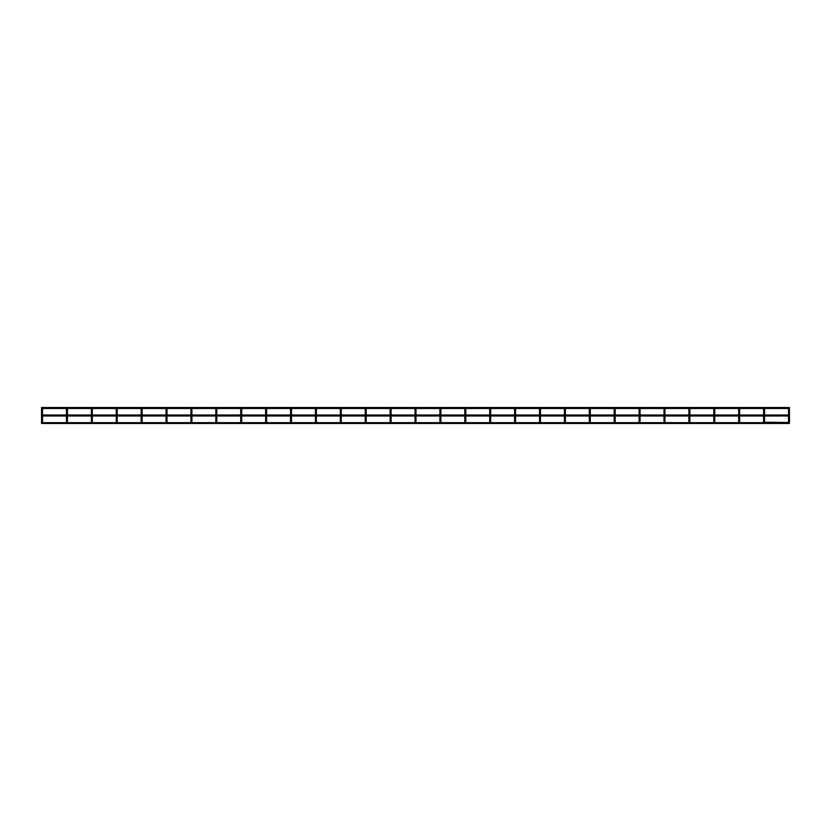 <?xml version="1.0" encoding="UTF-8"?>
<svg xmlns="http://www.w3.org/2000/svg" width="831" height="831" viewBox="0 0 831 831"><rect width="100%" height="100%" fill="white"/><g stroke="black" fill="none" stroke-linecap="round" stroke-linejoin="round"><path stroke-width="1.25" d="M41.55 408.499L41.55 407.533L789.45 407.533L789.45 408.499L41.55 408.499M763.876 408.343L764.063 409.278L764.551 408.79L763.679 408.499M788.775 408.343L788.484 411.272L789.45 411.272L789.149 408.343M789.45 422.21L788.484 422.21L789.45 422.21L789.45 411.272M788.484 422.21L788.484 411.272M42.516 415.988L66.449 415.988M67.415 415.988L91.348 415.988M92.314 415.988L116.247 415.988M117.213 415.988L141.145 415.988M142.111 415.988L166.034 415.988M167.01 415.988L190.933 415.988M191.909 415.988L215.831 415.988M216.808 415.988L240.73 415.988M241.707 415.988L265.629 415.988M266.595 415.988L290.528 415.988M291.494 415.988L315.427 415.988M316.393 415.988L340.326 415.988M341.292 415.988L365.214 415.988M366.191 415.988L390.113 415.988M391.089 415.988L415.012 415.988M415.988 415.988L439.911 415.988M440.887 415.988L464.809 415.988M465.786 415.988L489.708 415.988M490.674 415.988L514.607 415.988M515.573 415.988L539.506 415.988M540.472 415.988L564.405 415.988M565.371 415.988L589.293 415.988M590.27 415.988L614.192 415.988M615.169 415.988L639.091 415.988M640.067 415.988L663.99 415.988M664.966 415.988L688.889 415.988M689.855 415.988L713.787 415.988M714.753 415.988L738.686 415.988M739.652 415.988L763.585 415.988M764.551 415.988L788.484 415.988M42.516 415.012L66.449 415.012M67.415 415.012L91.348 415.012M92.314 415.012L116.247 415.012M117.213 415.012L141.145 415.012M142.111 415.012L166.034 415.012M167.01 415.012L190.933 415.012M191.909 415.012L215.831 415.012M216.808 415.012L240.73 415.012M241.707 415.012L265.629 415.012M266.595 415.012L290.528 415.012M291.494 415.012L315.427 415.012M316.393 415.012L340.326 415.012M341.292 415.012L365.214 415.012M366.191 415.012L390.113 415.012M391.089 415.012L415.012 415.012M415.988 415.012L439.911 415.012M440.887 415.012L464.809 415.012M465.786 415.012L489.708 415.012M490.674 415.012L514.607 415.012M515.573 415.012L539.506 415.012M540.472 415.012L564.405 415.012M565.371 415.012L589.293 415.012M590.27 415.012L614.192 415.012M615.169 415.012L639.091 415.012M640.067 415.012L663.99 415.012M664.966 415.012L688.889 415.012M689.855 415.012L713.787 415.012M714.753 415.012L738.686 415.012M739.652 415.012L763.585 415.012M764.551 415.012L788.484 415.012M789.149 422.657L789.45 423.467L41.55 423.467L41.55 408.79L42.516 408.79L42.516 411.272L41.55 411.272M788.775 422.657L789.357 422.501M440.887 419.728L440.887 411.272L439.911 411.272L439.911 422.21L440.887 422.21L440.887 419.728L439.911 419.728M67.415 419.728L67.415 411.272L66.449 411.272L66.449 422.21L67.415 422.21L67.415 419.728L66.449 419.728M640.067 419.728L640.067 411.272L639.091 411.272L639.091 422.21L640.067 422.21L640.067 419.728L639.091 419.728M92.314 419.728L92.314 411.272L91.348 411.272L91.348 422.21L92.314 422.21L92.314 419.728L91.348 419.728M465.786 419.728L465.786 411.272L464.809 411.272L464.809 422.21L465.786 422.21L465.786 419.728L464.809 419.728M117.213 419.728L117.213 411.272L116.247 411.272L116.247 422.21L117.213 422.21L117.213 419.728L116.247 419.728M739.652 419.728L739.652 411.272L738.686 411.272L738.686 422.21L739.652 422.21L739.652 419.728L738.686 419.728M142.111 419.728L142.111 411.272L141.145 411.272L141.145 422.21L142.111 422.21L142.111 419.728L141.145 419.728M490.674 419.728L490.674 411.272L489.708 411.272L489.708 422.21L490.674 422.21L490.674 419.728L489.708 419.728M167.01 419.728L167.01 411.272L166.034 411.272L166.034 422.21L167.01 422.21L167.01 419.728L166.034 419.728M664.966 419.728L664.966 411.272L663.99 411.272L663.99 422.21L664.966 422.21L664.966 419.728L663.99 419.728M191.909 419.728L191.909 411.272L190.933 411.272L190.933 422.21L191.909 422.21L191.909 419.728L190.933 419.728M515.573 419.728L515.573 411.272L514.607 411.272L514.607 422.21L515.573 422.21L515.573 419.728L514.607 419.728M216.808 419.728L216.808 411.272L215.831 411.272L215.831 422.21L216.808 422.21L216.808 419.728L215.831 419.728M241.707 419.728L241.707 411.272L240.73 411.272L240.73 422.21L241.707 422.21L241.707 419.728L240.73 419.728M540.472 419.728L540.472 411.272L539.506 411.272L539.506 422.21L540.472 422.21L540.472 419.728L539.506 419.728M266.595 419.728L266.595 411.272L265.629 411.272L265.629 422.21L266.595 422.21L266.595 419.728L265.629 419.728M689.855 419.728L689.855 411.272L688.889 411.272L688.889 422.21L689.855 422.21L689.855 419.728L688.889 419.728M291.494 419.728L291.494 411.272L290.528 411.272L290.528 422.21L291.494 422.21L291.494 419.728L290.528 419.728M565.371 419.728L565.371 411.272L564.405 411.272L564.405 422.21L565.371 422.21L565.371 419.728L564.405 419.728M316.393 419.728L316.393 411.272L315.427 411.272L315.427 422.21L316.393 422.21L316.393 419.728L315.427 419.728M764.551 419.728L764.551 411.272L763.585 411.272L763.585 422.21L764.551 422.21L764.551 419.728L763.585 419.728M341.292 419.728L341.292 411.272L340.326 411.272L340.326 422.21L341.292 422.21L341.292 419.728L340.326 419.728M590.27 419.728L590.27 411.272L589.293 411.272L589.293 422.21L590.27 422.21L590.27 419.728L589.293 419.728M366.191 419.728L366.191 411.272L365.214 411.272L365.214 422.21L366.191 422.21L366.191 419.728L365.214 419.728M714.753 419.728L714.753 411.272L713.787 411.272L713.787 422.21L714.753 422.21L714.753 419.728L713.787 419.728M391.089 419.728L391.089 411.272L390.113 411.272L390.113 422.21L391.089 422.21L391.089 419.728L390.113 419.728M615.169 419.728L615.169 411.272L614.192 411.272L614.192 422.21L615.169 422.21L615.169 419.728L614.192 419.728M415.988 419.728L415.988 411.272L415.012 411.272L415.012 422.21L415.988 422.21L415.988 419.728L415.012 419.728M41.55 422.21L42.516 422.21L42.516 411.272M789.325 422.21L788.609 422.21L789.325 422.21M764.551 422.21L788.577 422.501M764.26 422.657L41.851 422.657M764.427 422.21L763.71 422.21L764.427 422.21M739.528 422.21L738.811 422.21L739.528 422.21M714.629 422.21L713.912 422.21L714.629 422.21M689.73 422.21L689.013 422.21L689.73 422.21M664.842 422.21L664.114 422.21L664.842 422.21M639.943 422.21L639.216 422.21L639.943 422.21M615.044 422.21L614.317 422.21L615.044 422.21M590.145 422.21L589.418 422.21L590.145 422.21M565.246 422.21L564.529 422.21L565.246 422.21M540.347 422.21L539.631 422.21L540.347 422.21M515.449 422.21L514.732 422.21L515.449 422.21M490.55 422.21L489.833 422.21L490.55 422.21M465.661 422.21L464.934 422.21L465.661 422.21M440.762 422.21L440.035 422.21L440.762 422.21M415.864 422.21L415.136 422.21L415.864 422.21M390.965 422.21L390.238 422.21L390.965 422.21M366.066 422.21L365.339 422.21L366.066 422.21M341.167 422.21L340.45 422.21L341.167 422.21M316.268 422.21L315.551 422.21L316.268 422.21M291.369 422.21L290.653 422.21L291.369 422.21M266.471 422.21L265.754 422.21L266.471 422.21M241.582 422.21L240.855 422.21L241.582 422.21M216.683 422.21L215.956 422.21L216.683 422.21M191.784 422.21L191.057 422.21L191.784 422.21M166.886 422.21L166.158 422.21L166.886 422.21M141.987 422.21L141.27 422.21L141.987 422.21M117.088 422.21L116.371 422.21L117.088 422.21M92.189 422.21L91.472 422.21L92.189 422.21M67.29 422.21L66.573 422.21L67.29 422.21M42.391 422.21L41.675 422.21L42.391 422.21M415.313 408.343L415.5 409.278L415.988 408.79L415.988 411.272M415.012 408.79L415.012 411.272M614.493 408.343L614.68 409.278L615.169 408.79L615.169 411.272M614.192 408.79L614.192 411.272M390.414 408.343L390.601 409.278L391.089 408.79L391.089 411.272M390.113 408.79L390.113 411.272M714.078 408.343L714.276 409.278L714.753 408.79L714.753 411.272M713.787 408.79L713.787 411.272M365.515 408.343L365.702 409.278L366.191 408.79L366.191 411.272M365.214 408.79L365.214 411.272M589.595 408.343L589.781 409.278L590.27 408.79L590.27 411.272M589.293 408.79L589.293 411.272M340.617 408.343L340.803 409.278L341.292 408.79L341.292 411.272M340.326 408.79L340.326 411.272M764.551 408.79L764.551 411.272M763.585 408.79L763.585 411.272M315.718 408.343L315.905 409.278L316.393 408.79L316.393 411.272M315.427 408.79L315.427 411.272M564.696 408.343L564.883 409.278L565.371 408.79L565.371 411.272M564.405 408.79L564.405 411.272M290.819 408.343L291.016 409.278L291.494 408.79L291.494 411.272M290.528 408.79L290.528 411.272M689.19 408.343L689.377 409.278L689.855 408.79L689.855 411.272M688.889 408.79L688.889 411.272M265.92 408.343L266.117 409.278L266.595 408.79L266.595 411.272M265.629 408.79L265.629 411.272M539.797 408.343L539.984 409.278L540.472 408.79L540.472 411.272M539.506 408.79L539.506 411.272M241.032 408.343L241.219 409.278L241.707 408.79L241.707 411.272M240.73 408.79L240.73 411.272M216.133 408.343L216.32 409.278L216.808 408.79L216.808 411.272M215.831 408.79L215.831 411.272M514.898 408.343L515.095 409.278L515.573 408.79L515.573 411.272M514.607 408.79L514.607 411.272M191.234 408.343L191.421 409.278L191.909 408.79L191.909 411.272M190.933 408.79L190.933 411.272M664.291 408.343L664.478 409.278L664.966 408.79L664.966 411.272M663.99 408.79L663.99 411.272M166.335 408.343L166.522 409.278L167.01 408.79L167.01 411.272M166.034 408.79L166.034 411.272M489.999 408.343L490.197 409.278L490.674 408.79L490.674 411.272M489.708 408.79L489.708 411.272M141.436 408.343L141.623 409.278L142.111 408.79L142.111 411.272M141.145 408.79L141.145 411.272M738.977 408.343L739.164 409.278L739.652 408.79L739.652 411.272M738.686 408.79L738.686 411.272M116.537 408.343L116.724 409.278L117.213 408.79L117.213 411.272M116.247 408.79L116.247 411.272M465.111 408.343L465.298 409.278L465.786 408.79L465.786 411.272M464.809 408.79L464.809 411.272M91.639 408.343L91.836 409.278L92.314 408.79L92.314 411.272M91.348 408.79L91.348 411.272M639.392 408.343L639.579 409.278L640.067 408.79L640.067 411.272M639.091 408.79L639.091 411.272M66.74 408.343L66.937 409.278L67.415 408.79L67.415 411.272M66.449 408.79L66.449 411.272M440.212 408.343L440.399 409.278L440.887 408.79L440.887 411.272M439.911 408.79L439.911 411.272M789.325 408.79L788.609 408.79L789.325 408.79M788.484 408.79L789.45 408.79M764.427 408.79L763.71 408.79L764.427 408.79M739.528 408.79L738.811 408.79L739.528 408.79M714.629 408.79L713.912 408.79L714.629 408.79M689.73 408.79L689.013 408.79L689.73 408.79M664.842 408.79L664.114 408.79L664.842 408.79M639.943 408.79L639.216 408.79L639.943 408.79M615.044 408.79L614.317 408.79L615.044 408.79M590.145 408.79L589.418 408.79L590.145 408.79M565.246 408.79L564.529 408.79L565.246 408.79M540.347 408.79L539.631 408.79L540.347 408.79M515.449 408.79L514.732 408.79L515.449 408.79M490.55 408.79L489.833 408.79L490.55 408.79M465.661 408.79L464.934 408.79L465.661 408.79M440.762 408.79L440.035 408.79L440.762 408.79M415.864 408.79L415.136 408.79L415.864 408.79M390.965 408.79L390.238 408.79L390.965 408.79M366.066 408.79L365.339 408.79L366.066 408.79M341.167 408.79L340.45 408.79L341.167 408.79M316.268 408.79L315.551 408.79L316.268 408.79M291.369 408.79L290.653 408.79L291.369 408.79M266.471 408.79L265.754 408.79L266.471 408.79M241.582 408.79L240.855 408.79L241.582 408.79M216.683 408.79L215.956 408.79L216.683 408.79M191.784 408.79L191.057 408.79L191.784 408.79M166.886 408.79L166.158 408.79L166.886 408.79M141.987 408.79L141.27 408.79L141.987 408.79M117.088 408.79L116.371 408.79L117.088 408.79M92.189 408.79L91.472 408.79L92.189 408.79M67.29 408.79L66.573 408.79L67.29 408.79M42.391 408.79L41.675 408.79L42.391 408.79M42.516 419.728L41.55 419.728M789.45 419.728L788.484 419.728"/></g></svg>
